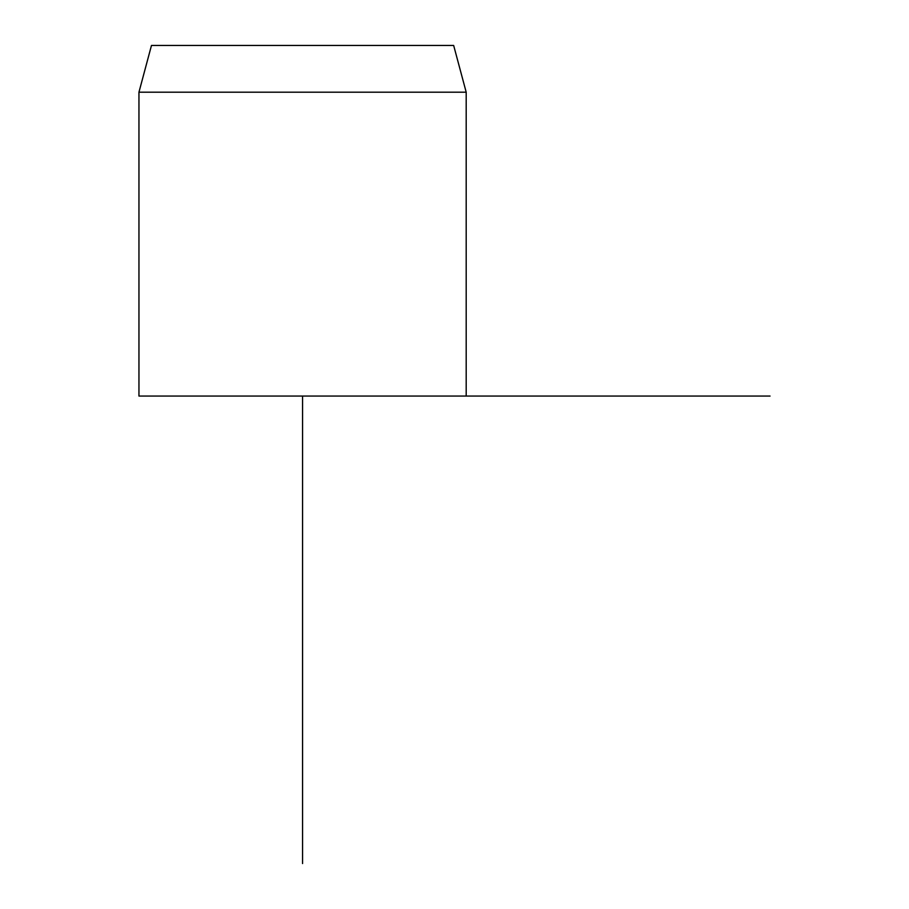 <?xml version="1.0" encoding="UTF-8"?>
<svg xmlns="http://www.w3.org/2000/svg" width="909" height="909" viewBox="0 0 909 909"><rect width="100%" height="100%" fill="white"/><g stroke="black" fill="none" stroke-linecap="round" stroke-linejoin="round"><path stroke-width="1.36" d="M453.659 45.45L151.473 45.45L138.952 92.195L466.192 92.195L453.659 45.45M138.952 92.195L138.952 396.063L770.048 396.063M302.572 396.063L302.572 863.55M466.192 396.063L466.192 92.195"/></g></svg>
